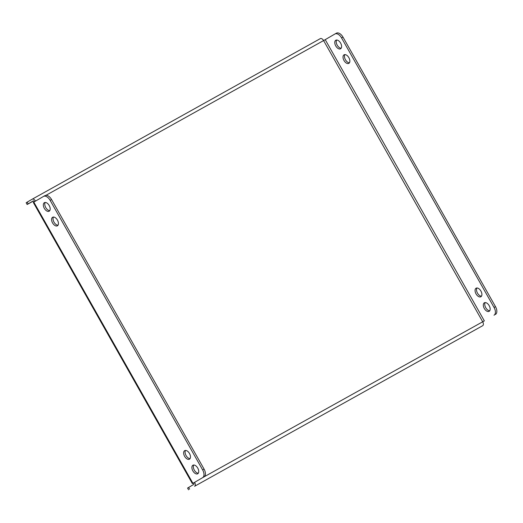 <?xml version="1.0" encoding="UTF-8"?>
<svg xmlns="http://www.w3.org/2000/svg" width="523" height="523" viewBox="0 0 523 523"><rect width="100%" height="100%" fill="white"/><g stroke="black" fill="none" stroke-linecap="round" stroke-linejoin="round"><path stroke-width="0.78" d="M335.753 45.932A4.897 2.818 -119.1 0 0 340.571 48.789A4.897 2.818 -119.1 0 0 340.623 43.095A4.897 2.818 -119.1 0 0 335.805 40.238A4.897 2.818 -119.1 0 0 335.753 45.932M336.629 40.023A4.897 2.818 -119.1 0 0 337.185 45.135A4.897 2.818 -119.1 0 0 341.186 48.201M344.003 60.518A4.897 2.818 -119.1 0 0 348.821 63.375A4.897 2.818 -119.1 0 0 348.88 57.68A4.897 2.818 -119.1 0 0 344.056 54.823A4.897 2.818 -119.1 0 0 344.003 60.518M344.879 54.608A4.897 2.818 -119.1 0 0 345.442 59.72A4.897 2.818 -119.1 0 0 349.436 62.786M476.048 293.9A4.897 2.818 -119.1 0 0 480.866 296.757A4.897 2.818 -119.1 0 0 480.918 291.063A4.897 2.818 -119.1 0 0 476.1 288.206A4.897 2.818 -119.1 0 0 476.048 293.9M476.924 287.99A4.897 2.818 -119.1 0 0 477.479 293.102A4.897 2.818 -119.1 0 0 481.48 296.175M484.298 308.492A4.897 2.818 -119.1 0 0 489.116 311.342A4.897 2.818 -119.1 0 0 489.175 305.648A4.897 2.818 -119.1 0 0 484.35 302.797A4.897 2.818 -119.1 0 0 484.298 308.492M485.174 302.582A4.897 2.818 -119.1 0 0 485.736 307.687A4.897 2.818 -119.1 0 0 489.731 310.76M44.324 208.363A4.897 2.818 -119.1 0 0 49.149 211.22A4.897 2.818 -119.1 0 0 49.201 205.526A4.897 2.818 -119.1 0 0 44.383 202.669A4.897 2.818 -119.1 0 0 44.324 208.363M49.757 210.632A4.897 2.818 60.9 0 1 45.763 207.566A4.897 2.818 60.9 0 1 45.2 202.453M52.581 222.955A4.897 2.818 -119.1 0 0 57.399 225.805A4.897 2.818 -119.1 0 0 57.452 220.111A4.897 2.818 -119.1 0 0 52.633 217.254A4.897 2.818 -119.1 0 0 52.581 222.955M58.014 225.223A4.897 2.818 60.9 0 1 54.013 222.151A4.897 2.818 60.9 0 1 53.457 217.045M184.619 456.337A4.897 2.818 -119.1 0 0 189.437 459.187A4.897 2.818 -119.1 0 0 189.496 453.493A4.897 2.818 -119.1 0 0 184.678 450.643A4.897 2.818 -119.1 0 0 184.619 456.337M190.052 458.606A4.897 2.818 60.9 0 1 186.057 455.533A4.897 2.818 60.9 0 1 185.495 450.427M192.876 470.922A4.897 2.818 -119.1 0 0 197.694 473.779A4.897 2.818 -119.1 0 0 197.746 468.078A4.897 2.818 -119.1 0 0 192.928 465.228A4.897 2.818 -119.1 0 0 192.876 470.922M198.309 473.191A4.897 2.818 60.9 0 1 194.308 470.125A4.897 2.818 60.9 0 1 193.745 465.012M202.63 469.889L50.123 200.329A6.701 3.864 -119.1 0 0 43.52 196.419A6.701 3.864 -119.1 0 0 43.487 196.445L33.276 202.401L192.386 483.631L202.597 477.669A6.701 3.864 -119.1 0 0 202.63 469.889L204.068 469.092A6.701 3.864 60.9 0 1 204.029 476.871L484.337 320.88L325.228 39.656L45.946 195.334M192.386 483.631L194.634 482.369A3.354 1.935 -119.1 0 1 194.621 486.259L482.696 325.692A3.354 1.935 60.9 0 0 482.716 321.802L484.337 320.88M325.228 39.656L334.91 34.008A6.701 3.864 -119.1 0 1 334.949 33.988A6.701 3.864 -119.1 0 1 341.552 37.898L494.058 307.459L495.497 306.655A6.701 3.864 60.9 0 1 495.458 314.434M334.988 33.969L336.348 33.211A6.701 3.864 60.9 0 1 336.381 33.191A6.701 3.864 60.9 0 1 342.983 37.1L495.497 306.655M494.019 315.238A6.701 3.864 -119.1 0 0 494.058 307.459M204.068 469.092L51.561 199.531L50.123 200.329M43.559 196.4L44.919 195.641A6.701 3.864 60.9 0 1 44.958 195.622A6.701 3.864 60.9 0 1 51.561 199.531M34.498 201.682A1.34 0.771 -119.1 0 0 33.204 200.943A1.34 0.771 -119.1 0 0 33.197 200.95L33.211 200.937M35.499 201.094A3.354 1.935 -119.1 0 0 32.223 199.185A3.354 1.935 -119.1 0 0 32.21 199.198L27.203 202.113L28.19 203.865L33.197 200.95M32.243 199.178L320.285 38.63A3.354 1.935 60.9 0 1 320.305 38.624A3.354 1.935 60.9 0 1 323.606 40.578L482.716 321.802M28.19 203.865L27.137 204.5L26.15 202.747L27.203 202.113M27.137 204.5L33.635 200.917M188.561 489.809L187.574 488.064L193.628 484.507A1.34 0.771 -119.1 0 0 193.634 482.951M342.983 37.1L341.552 37.898M192.915 483.311L33.805 202.087M204.029 476.871L202.597 477.669M194.621 486.259L482.696 325.692M188.62 487.429L189.614 489.175M32.223 199.185L320.305 38.624M336.381 33.191L334.949 33.988M43.52 196.419L44.958 195.622"/></g></svg>
